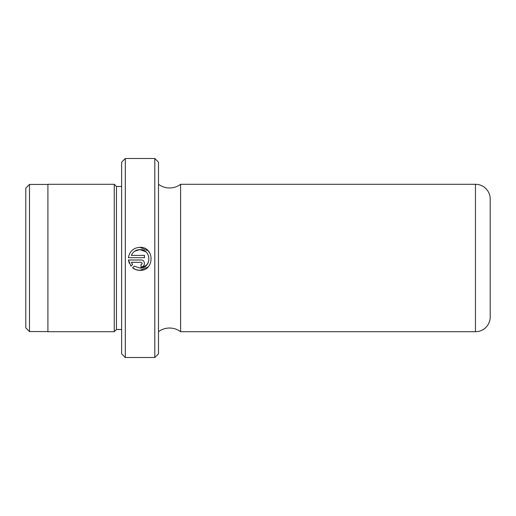 <?xml version="1.0" encoding="UTF-8"?>
<svg xmlns="http://www.w3.org/2000/svg" width="516" height="516" viewBox="0 0 516 516"><rect width="100%" height="100%" fill="white"/><g stroke="black" fill="none" stroke-linecap="round" stroke-linejoin="round"><path stroke-width="0.77" d="M158.483 184.283A18.428 18.428 0 0 0 180.6 184.283L475.455 184.283A14.745 14.745 0 0 1 490.2 199.028L490.2 316.972A14.745 14.745 0 0 1 475.455 331.717L180.6 331.717L180.6 184.283M158.483 331.717A18.428 18.428 0 0 1 180.6 331.717M145.796 251.763L139.881 249.615C151.775 249.047 151.769 268.636 139.881 268.056L146.338 265.418M146.409 265.347L148.402 262.354M134.231 266.121L139.881 268.056L134.231 266.121L132.586 267.759C134.715 269.468 137.146 270.332 139.881 270.358C154.742 271.081 154.755 246.609 139.881 247.312C133.418 247.835 129.6 251.292 128.413 257.684L144.493 257.684L144.493 255.381L131.335 255.381C133.012 251.731 135.863 249.809 139.881 249.615L134.734 251.189M139.881 247.312L148.028 250.686L149.988 253.304M147.995 267.024L139.881 270.358L136.024 269.694M25.8 327.879L25.8 188.121L29.483 184.431L29.483 331.569L25.8 327.879M121.628 353.828L121.628 162.172L125.317 158.483L125.317 357.517L121.628 353.828M154.8 158.483L158.483 162.172L158.483 353.828L154.8 357.517L154.8 158.483L125.317 158.483M130.961 266.127L132.599 264.489L131.335 262.296L141.036 262.296C142.519 263.063 142.519 263.831 141.036 264.598L141.036 266.901C145.486 267.107 145.499 259.793 141.036 259.987L128.413 259.987L130.961 266.127M154.8 357.517L125.317 357.517M121.628 186.495L116.468 186.495L114.255 184.283L47.917 184.283L47.917 331.717L114.255 331.717L114.255 184.283M121.628 329.505L116.468 329.505L116.468 186.495M116.468 329.505L114.255 331.717M47.917 184.431L29.483 184.431M47.917 331.569L29.483 331.569M129.226 263.231L128.413 259.987M131.335 262.296L132.599 264.489M135.992 269.681L132.586 267.759M475.455 331.717L475.455 184.283"/></g></svg>
